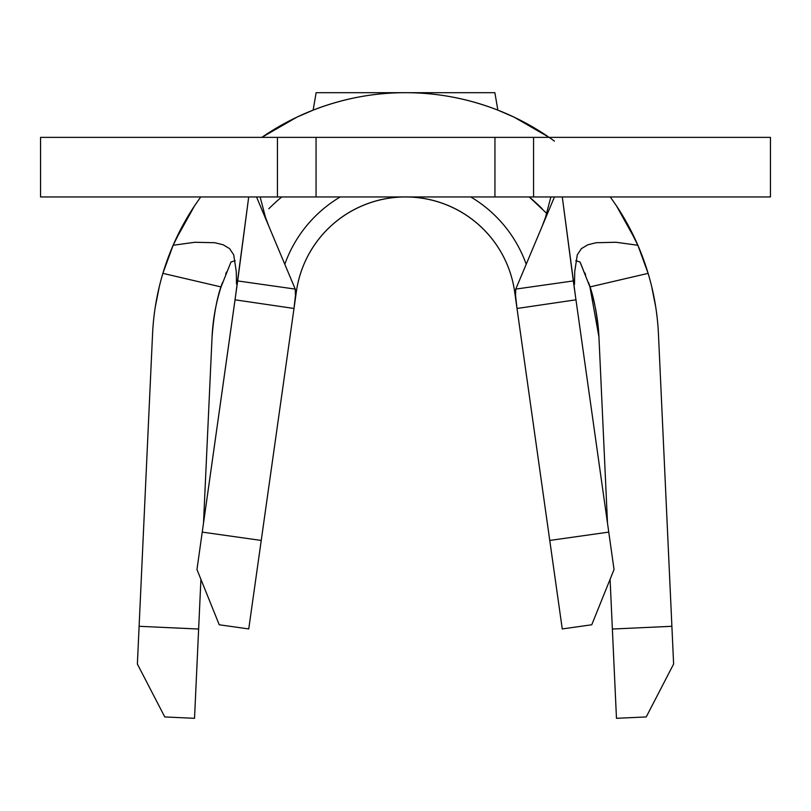 <?xml version="1.0" encoding="UTF-8"?>
<svg xmlns="http://www.w3.org/2000/svg" width="811" height="811" viewBox="0 0 811 811"><rect width="100%" height="100%" fill="white"/><g stroke="black" fill="none" stroke-linecap="round" stroke-linejoin="round"><path stroke-width="1.22" d="M40.55 196.961L40.55 137.373L40.55 196.961L277.443 196.961L277.443 137.373L40.55 137.373L316.057 137.373L277.443 137.373L277.443 196.961L40.55 196.951M517.408 311.333L562.256 628.941L514.65 291.778L551.014 549.29L517.002 308.474L551.014 549.29L517.002 308.474L515.482 296.846L515.776 289.091L573.316 280.93L575.962 299.817L517.002 308.474L515.238 292.528L515.776 289.091L573.316 280.93L562.287 196.961L575.546 296.897M405.388 196.961L405.612 196.961A110.225 110.225 0 0 0 405.551 196.961A110.225 110.225 0 0 1 514.65 291.778A110.225 110.225 0 0 0 296.35 291.778A110.225 110.225 0 0 1 405.439 196.961A110.225 110.225 0 0 0 405.439 196.961A110.225 110.225 0 0 1 405.48 196.961L405.5 196.961A110.225 110.225 0 0 0 405.49 196.961L405.49 196.961A110.225 110.225 0 0 1 405.5 196.961L405.5 196.961A110.225 110.225 0 0 1 405.541 196.961M202.243 532.107L237.684 280.93L295.224 289.091L295.518 296.846L293.998 308.474L235.038 299.817L248.713 196.961L237.684 280.93L295.224 289.091L295.762 292.67L293.998 308.474L296.35 291.778L293.998 308.474L235.038 299.817L202.243 532.107L261.233 540.44L293.998 308.474L259.986 549.29L296.35 291.778L248.744 628.941L261.233 540.44L248.744 628.941L219.244 624.774L248.744 628.941L219.244 624.774L196.961 569.515L219.244 624.774L196.961 569.515L235.048 299.786L202.243 532.107L261.233 540.44M304.257 113.804L296.826 117.189L261.831 137.373A253.235 253.235 0 0 1 549.148 137.373L514.174 117.189L497.853 110.124C467.795 98.486 437.007 92.667 405.5 92.687C373.993 92.667 343.205 98.486 313.147 110.124L296.826 117.189L261.852 137.373A253.235 253.235 0 0 1 554.46 141.134M175.095 240.847L194.599 205.751L200.712 196.961L194.599 205.751C181.897 224.87 171.973 245.338 164.826 267.154C157.689 288.969 153.593 311.353 152.539 334.284A253.235 253.235 0 0 1 162.889 273.358L221.058 286.932A193.647 193.647 0 0 0 212.056 337.021L203.5 523.217L212.056 337.021A193.647 193.647 0 0 1 221.058 286.932L230.993 261.973L221.058 286.932L162.889 273.358L173.128 245.267L194.812 242.286L214.712 242.712L223.126 244.76L229.604 248.632L233.72 254.867L236.275 271.584L233.72 254.867L229.604 248.632L223.126 244.76L214.712 242.702L194.812 242.276L173.128 245.267L186.53 218.727L173.128 245.267L162.889 273.358A253.235 253.235 0 0 0 152.539 334.284L137.373 664.027L164.765 716.944L194.528 718.313L198.634 629.032L139.107 626.295L198.634 629.032L200.915 579.328L194.528 718.313L164.765 716.944L137.373 664.027L139.107 626.295M580.463 262.936L589.942 286.932L598.944 337.021A193.647 193.647 0 0 0 589.942 286.932L648.111 273.358A253.235 253.235 0 0 1 658.461 334.284C657.407 311.353 653.311 288.969 646.174 267.154C639.027 245.338 629.103 224.87 616.401 205.751L610.288 196.961L616.401 205.751L635.844 240.715M608.757 532.107L614.039 569.515L591.756 624.774L562.256 628.941L591.756 624.774L614.039 569.515L591.756 624.774L562.256 628.941L549.767 540.44L608.757 532.107L614.039 569.515L575.962 299.817L517.002 308.474L549.767 540.44L608.757 532.107L575.952 299.766M769.355 137.373L533.557 137.373L533.557 196.961L770.45 196.961L770.45 137.373L533.557 137.373L533.557 196.961L277.443 196.961L316.057 196.961L316.057 137.373L316.057 196.961L494.943 196.961L494.943 137.373L316.057 137.373L533.557 137.373L494.943 137.373L494.943 196.961L769.355 196.961M621.49 196.961L666.581 196.961M621.49 137.373L666.581 137.373M554.46 196.961L515.776 289.091L554.46 196.961M256.54 196.961L295.224 289.091L256.54 196.961L248.713 196.961M268.806 208.751A193.647 193.647 0 0 1 281.762 196.961A193.647 193.647 0 0 0 268.806 208.751M529.238 196.961A193.647 193.647 0 0 1 542.194 208.751A193.647 193.647 0 0 0 529.238 196.961L546.766 213.465M588.451 282.461C593.662 295.599 597.16 313.786 598.944 337.021L607.5 523.217L598.944 337.021A193.647 193.647 0 0 0 589.942 286.932L648.111 273.358L637.872 245.267L616.056 242.266L596.227 242.712L587.853 244.77L581.355 248.663L577.27 254.907L574.725 271.584L577.27 254.907L581.355 248.663L587.853 244.77L596.227 242.722L616.056 242.276L637.872 245.267L624.47 218.727L637.872 245.267L648.111 273.358A253.235 253.235 0 0 1 658.461 334.284L671.893 626.295L612.366 629.032L610.085 579.328L616.472 718.313L646.235 716.944L673.627 664.027L658.461 334.284M236.275 271.584L236.498 283.982L236.275 271.584M574.512 284.306L574.725 271.584L574.512 284.306M167.816 258.567L163.052 272.82M159.311 286.618L155.296 306.903M172.855 245.915L168.1 257.797M313.147 110.124L316.128 92.687L313.147 110.124M549.148 137.373L514.174 117.189L506.733 113.804M647.948 272.81L643.265 258.78M642.87 257.716L638.145 245.915M655.704 306.903L651.689 286.618M673.627 664.027L646.235 716.944L616.472 718.313L612.366 629.032L671.893 626.295L673.627 664.027L646.235 716.944L616.472 718.313M222.549 282.461C217.338 295.599 213.84 313.786 212.056 337.021M226.472 272.09L225.691 274.037M585.593 274.747L584.853 272.901M494.872 92.687L497.853 110.124L494.872 92.687L316.128 92.687M517.002 308.474L551.014 549.29L517.002 308.474M284.803 264.264A128.108 128.108 0 0 1 340.225 196.961M470.775 196.961L470.775 196.961A128.108 128.108 0 0 1 526.197 264.264M293.998 308.474L259.986 549.29L293.998 308.474M194.528 718.313L164.765 716.944L137.373 664.027M235.21 260.736L230.993 261.973M589.942 286.932L580.007 261.973L575.79 260.736M542.093 226.421L545.479 217.449L550.872 196.961M403.249 196.961L398.87 196.961M268.907 226.421L265.521 217.449L260.128 196.961"/></g></svg>
